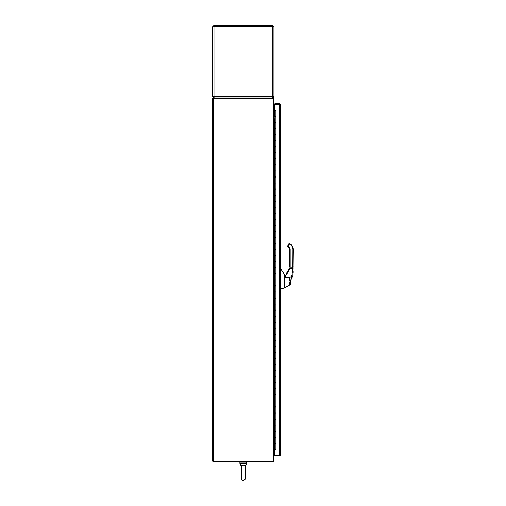 <?xml version="1.0" encoding="UTF-8"?>
<svg xmlns="http://www.w3.org/2000/svg" width="506" height="506" viewBox="0 0 506 506"><rect width="100%" height="100%" fill="white"/><g stroke="black" fill="none" stroke-linecap="round" stroke-linejoin="round"><path stroke-width="0.76" d="M239.521 461.801L239.521 462.18L247.086 462.18L247.086 461.801M245.17 479.03L245.17 466.19M243.304 464.938L241.938 465.349M241.817 465.45L241.564 465.779M241.425 466.355L239.914 463.692L246.694 463.692L245.176 466.355C246.042 464.704 240.565 464.704 241.425 466.355L241.425 478.821C242.678 481.244 243.93 481.244 245.176 478.821L245.176 478.821M246.694 463.692L246.694 462.18M273.373 105.678L273.942 105.678L273.942 98.683A0.759 0.759 0 0 0 273.183 97.924L213.228 97.924L213.228 98.493M274.859 105.678L273.942 105.488M273.183 453.484L273.373 461.238L212.665 461.238L212.665 98.493L273.373 98.493L273.183 453.484L273.942 453.484L274.132 106.247A0.759 0.759 0 0 1 273.398 105.678M213.228 461.238L213.228 461.801L273.183 461.801A0.759 0.759 0 0 0 273.942 461.048L273.942 454.046L273.373 454.046M273.398 454.046A0.759 0.759 0 0 1 274.132 453.484L273.942 453.484M273.942 454.236L274.859 454.046M273.942 106.247L273.183 106.247M274.859 453.484L274.132 453.484L274.132 449.322M274.132 110.409L274.132 106.247L274.859 106.247M279.641 454.805L278.882 455.375L279.641 454.805M279.59 454.812L278.686 455.311M280.204 268.072L280.204 104.546A0.759 0.759 0 0 0 279.451 103.787L274.91 103.793M279.495 455.938A0.759 0.759 0 0 0 280.204 455.185L280.204 288.863M278.819 455.375L274.91 455.381M274.91 104.426L279.609 104.438M279.59 104.546L274.859 104.362L274.859 103.793L279.401 103.793L280.16 104.546L274.859 104.426L274.859 110.314L275.618 110.409M279.559 455.931L279.59 455.191L274.859 455.381L274.859 455.944L279.401 455.944L280.16 455.191L280.16 104.546M275.618 449.322L274.859 449.423L274.859 455.311L280.16 455.191M279.401 104.362L279.401 103.793M279.401 455.944L279.401 455.381M274.416 449.322L274.416 443.395L275.909 443.395L275.909 449.322L273.942 449.322L273.942 437.222L274.416 437.222L274.416 431.289L273.942 431.289L273.942 425.116L274.416 425.116L274.416 419.183L273.942 419.183L273.942 413.01L274.416 413.01L274.416 407.077L273.942 407.077L273.942 400.91L274.416 400.91L274.416 394.977L273.942 394.977L273.942 388.804L274.416 388.804L274.416 382.871L273.942 382.871L273.942 376.698L274.416 376.698L274.416 370.765L273.942 370.765L273.942 364.592L274.416 364.592L274.416 358.665L273.942 358.665L273.942 352.492L274.416 352.492L274.416 346.559L273.942 346.559L273.942 340.386L274.416 340.386L274.416 334.453L273.942 334.453L273.942 328.28L274.416 328.28L274.416 322.354L273.942 322.354L273.942 316.18L274.416 316.18L274.416 310.248L273.942 310.248L273.942 304.074L274.416 304.074L274.416 298.142L273.942 298.142L273.942 291.968L274.416 291.968L274.416 286.042L273.942 286.042L273.942 279.869L274.416 279.869L274.416 273.936L273.942 273.936L273.942 267.763L274.416 267.763L274.416 261.83L273.942 261.83L273.942 255.656L274.416 255.656L274.416 249.73L273.942 249.73L273.942 243.557L274.416 243.557L274.416 237.624L273.942 237.624L273.942 231.451L274.416 231.451L274.416 225.518L273.942 225.518L273.942 219.345L274.416 219.345L274.416 213.418L273.942 213.418L273.942 207.245L274.416 207.245L274.416 201.312L273.942 201.312L273.942 195.139L274.416 195.139L274.416 189.206L273.942 189.206L273.942 183.033L274.416 183.033L274.416 177.1L273.942 177.1L273.942 170.933L274.416 170.933L274.416 165L273.942 165L273.942 158.827L274.416 158.827L274.416 152.894L273.942 152.894L273.942 146.721L274.416 146.721L274.416 140.788L273.942 140.788L273.942 134.615L274.416 134.615L274.416 128.688L273.942 128.688L273.942 122.515L274.416 122.515L273.942 110.409L274.397 110.409L274.397 116.342L275.909 116.342L275.909 110.409L274.397 110.409M274.416 443.395L273.942 443.395M274.322 110.409L274.322 116.582M274.322 425.116L274.322 431.289M274.322 437.222L274.322 443.395M274.322 122.515L274.322 128.688M274.322 134.615L274.322 140.788M274.322 146.721L274.322 152.894M274.322 158.827L274.322 165M274.322 170.933L274.322 177.1M274.322 183.033L274.322 189.206M274.322 195.139L274.322 201.312M274.322 207.245L274.322 213.418M274.322 219.345L274.322 225.518M274.322 231.451L274.322 237.624M274.322 243.557L274.322 249.73M274.322 255.656L274.322 261.83M274.322 267.763L274.322 273.936M274.322 279.869L274.322 286.042M274.322 291.968L274.322 298.142M274.322 304.074L274.322 310.248M274.322 316.18L274.322 322.354M274.322 328.28L274.322 334.453M274.322 340.386L274.322 346.559M274.322 352.492L274.322 358.665M274.322 364.592L274.322 370.765M274.322 376.698L274.322 382.871M274.322 388.804L274.322 394.977M274.322 400.91L274.322 407.077M274.322 413.01L274.322 419.183M274.416 431.289L275.909 431.289L275.909 437.222L274.416 437.222L274.397 443.148L275.909 443.148L275.903 437.222L274.397 437.222M274.416 419.183L275.909 419.183L275.909 425.116L274.416 425.116L274.397 431.049L275.909 431.049L275.903 425.116L274.397 425.116M274.416 407.077L275.909 407.077L275.909 413.01L274.416 413.01L274.397 418.943L275.909 418.943L275.903 413.01L274.397 413.01M274.416 394.977L275.909 394.977L275.909 400.91L274.416 400.91L274.397 406.837L275.909 406.837L275.903 400.91L274.397 400.91M274.416 382.871L275.909 382.871L275.909 388.804L274.416 388.804L274.397 394.737L275.909 394.737L275.903 388.804L274.397 388.804M274.416 370.765L275.909 370.765L275.909 376.698L274.416 376.698L274.397 382.631L275.909 382.631L275.903 376.698L274.397 376.698M274.416 358.665L275.909 358.665L275.909 364.592L274.416 364.592L274.397 370.525L275.909 370.525L275.903 364.592L274.397 364.592M274.416 346.559L275.909 346.559L275.909 352.492L274.416 352.492L274.397 358.419L275.909 358.419L275.903 352.492L274.397 352.492M274.416 334.453L275.909 334.453L275.909 340.386L274.416 340.386L274.397 346.319L275.909 346.319L275.903 340.386L274.397 340.386M274.416 322.354L275.909 322.354L275.909 328.28L274.416 328.28L274.397 334.213L275.909 334.213L275.903 328.28L274.397 328.28M274.416 310.248L275.909 310.248L275.909 316.18L274.416 316.18L274.397 322.107L275.909 322.107L275.903 316.18L274.397 316.18M274.416 298.142L275.909 298.142L275.909 304.074L274.416 304.074L274.397 310.007L275.909 310.007L275.903 304.074L274.397 304.074M274.416 286.042L275.909 286.042L275.909 291.968L274.416 291.968L274.397 297.901L275.909 297.901L275.903 291.968L274.397 291.968M274.416 273.936L275.909 273.936L275.909 279.869L274.416 279.869L274.397 285.795L275.909 285.795L275.903 279.869L274.397 279.869M274.416 261.83L275.909 261.83L275.909 267.763L274.416 267.763L274.397 273.695L275.909 273.695L275.903 267.763L274.397 267.763M274.416 249.73L275.909 249.73L275.909 255.656L274.416 255.656L274.397 261.589L275.909 261.589L275.903 255.656L274.397 255.656M274.416 237.624L275.909 237.624L275.909 243.557L274.416 243.557L274.397 249.483L275.909 249.483L275.903 243.557L274.397 243.557M274.416 225.518L275.909 225.518L275.909 231.451L274.416 231.451L274.397 237.384L275.909 237.384L275.903 231.451L274.397 231.451M274.416 213.418L275.909 213.418L275.909 219.345L274.416 219.345L274.397 225.278L275.909 225.278L275.903 219.345L274.397 219.345M274.416 201.312L275.909 201.312L275.909 207.245L274.416 207.245L274.397 213.171L275.909 213.171L275.903 207.245L274.397 207.245M274.416 189.206L275.909 189.206L275.909 195.139L274.416 195.139L274.397 201.072L275.909 201.072L275.903 195.139L274.397 195.139M274.416 177.1L275.909 177.1L275.909 183.033L274.416 183.033L274.397 188.966L275.909 188.966L275.903 183.033L274.397 183.033M274.416 165L275.909 165L275.909 170.933L274.416 170.933L274.397 176.86L275.909 176.86L275.903 170.933L274.397 170.933M274.416 152.894L275.909 152.894L275.909 158.827L274.416 158.827L274.397 164.76L275.909 164.76L275.903 158.827L274.397 158.827M274.416 140.788L275.909 140.788L275.909 146.721L274.416 146.721L274.397 152.654L275.909 152.654L275.903 146.721L274.397 146.721M274.416 128.688L275.909 128.688L275.909 134.615L274.416 134.615L274.397 140.548L275.909 140.548L275.903 134.615L274.397 134.615M274.416 116.582L275.909 116.582L275.909 122.515L274.416 122.515L274.397 128.442L275.909 128.442L275.903 122.515L274.397 122.515M272.607 26.438L272.481 25.3L214.12 25.3L213.987 26.622L213.987 25.3L212.665 26.622L212.665 96.602L213.987 96.602L214.12 97.924M272.481 97.924L272.601 96.861M214 96.798L213.987 26.622L212.665 26.622M220.363 25.3L213.987 25.3M273.942 26.622L272.614 26.622L272.614 96.602L273.942 96.602L273.942 26.622L272.614 25.3L266.245 25.3M273.721 97.335A1.322 1.322 0 0 1 272.873 97.898M273.183 96.602L272.614 97.924L273.942 96.602M272.614 25.3L272.715 26.065M272.576 26.059L273.183 26.622M213.987 26.059L213.431 26.521M212.665 96.602L213.987 97.924L213.418 96.602M273.942 103.433A3.023 3.023 0 0 1 274.334 105.678M274.328 454.046A3.023 3.023 0 0 1 273.942 456.311A3.023 3.023 0 0 0 274.328 454.046M293.063 275.068L292.576 276.693L293.063 275.068L292.095 274.79L292.613 268.724L292.095 274.79L290.906 276.89M290.159 243.955L289.951 244.309A5.971 5.971 0 0 1 292.93 249.559A5.971 5.971 0 0 0 289.951 244.309L289.483 244.037L289.685 243.683A0.645 0.645 0 0 0 288.799 243.917L287.655 245.903A0.645 0.645 0 0 0 287.958 246.814A0.645 0.645 0 0 1 287.655 245.903L288.799 243.917A0.645 0.645 0 0 1 289.685 243.683L290.159 243.955A6.376 6.376 0 0 1 293.335 249.559L293.088 271.399M289.761 249.616A2.979 2.979 0 0 0 287.958 246.814A2.979 2.979 0 0 1 289.761 249.616L289.761 266.624L289.761 249.616L290.166 249.622L290.166 266.637A11.246 11.246 0 0 1 290.115 267.162L289.774 268.724L286.225 274.069L286.491 274.334C285.618 275.631 285.213 276.725 285.276 277.598L289.552 277.699L291.367 276.63L292.576 276.693L290.817 279.957L290.817 283.36A1.815 1.815 0 0 1 289.862 284.948L284.669 287.743M289.761 266.624A10.841 10.841 0 0 1 289.717 267.117A10.841 10.841 0 0 0 289.761 266.624L290.166 266.637M289.577 267.978L286.118 273.955L289.577 267.959M293.195 272.867L293.208 271.254M293.221 268.907L292.854 267.168L293.233 266.656L292.829 266.649L292.93 249.559L293.335 249.559M284.676 277.003L284.783 287.686L289.862 284.948L289.002 281.127L289.552 277.699M284.676 274.125L286.522 273.91L286.497 274.334L287.604 272.905M292.202 277.269L292.544 276.75M284.391 276.782L284.669 274.132L284.638 276.896M280.16 267.997L284.391 274.416L284.391 287.895L284.676 276.896M284.511 278.199L284.366 274.315M284.511 277.737L284.239 277.105M284.391 285.624L284.511 287.528L284.695 283.543M280.16 288.869L284.245 288.072L280.16 288.869L284.245 288.072L284.239 278.186M284.511 274.309L284.511 274.834M284.511 275.947L284.511 276.32M287.629 272.873L289.774 268.724L289.388 268.768M292.961 268.775A0.968 0.354 -175 0 0 292.613 268.724L292.829 266.649L292.854 267.168L289.717 267.117M290.817 279.957L291.146 278.597L290.817 279.957L289.002 279.951M291.431 278.136L292.044 276.542M289.862 284.948L290.817 283.347A1.815 1.815 0 0 1 289.862 284.948L284.783 287.686M213.418 461.238L213.418 98.493M279.401 104.426L279.401 455.311M273.942 425.116L273.942 419.183M273.942 413.01L273.942 407.077M273.942 400.91L273.942 394.977M273.942 388.804L273.942 382.871M273.942 376.698L273.942 370.765M273.942 364.592L273.942 358.665M273.942 352.492L273.942 346.559M273.942 340.386L273.942 334.453M273.942 328.28L273.942 322.354M273.942 316.18L273.942 310.248M273.942 304.074L273.942 298.142M273.942 291.968L273.942 286.042M273.942 279.869L273.942 273.936M273.942 267.763L273.942 261.83M273.942 255.656L273.942 249.73M273.942 243.557L273.942 237.624M273.942 231.451L273.942 225.518M273.942 219.345L273.942 213.418M273.942 207.245L273.942 201.312M273.942 195.139L273.942 189.206M273.942 183.033L273.942 177.1M273.942 170.933L273.942 165M273.942 158.827L273.942 152.894M273.942 146.721L273.942 140.788M273.942 134.615L273.942 128.688M273.942 122.515L273.942 116.582M273.942 437.222L273.942 431.289M272.614 96.602L213.987 96.602M213.987 26.622L272.614 26.622M289.483 244.037L288.123 246.441A3.384 3.384 0 0 1 290.166 249.622M292.613 268.724L289.774 268.724M287.958 246.814L288.123 246.441M287.655 245.903L288.009 246.106M288.799 243.917L289.154 244.12M289.002 280.147L290.817 280.153M244.784 479.973L245.056 479.498M239.914 463.692L239.914 462.18M275.909 110.409L275.909 116.342M275.909 437.222L275.909 443.148M275.909 425.116L275.909 431.049M275.909 413.01L275.909 418.943M275.909 400.91L275.909 406.837M275.909 388.804L275.909 394.737M275.909 376.698L275.909 382.631M275.909 364.592L275.909 370.525M275.909 352.492L275.909 358.419M275.909 340.386L275.909 346.319M275.909 328.28L275.909 334.213M275.909 316.18L275.909 322.107M275.909 304.074L275.909 310.007M275.909 291.968L275.909 297.901M275.909 279.869L275.909 285.795M275.909 267.763L275.909 273.695M275.909 255.656L275.909 261.589M275.909 243.557L275.909 249.483M275.909 231.451L275.909 237.384M275.909 219.345L275.909 225.278M275.909 207.245L275.909 213.171M275.909 195.139L275.909 201.072M275.909 183.033L275.909 188.966M275.909 170.933L275.909 176.86M275.909 158.827L275.909 164.76M275.909 146.721L275.909 152.654M275.909 134.615L275.909 140.548M275.909 122.515L275.909 128.442M286.118 273.955L286.978 273.107"/></g></svg>
